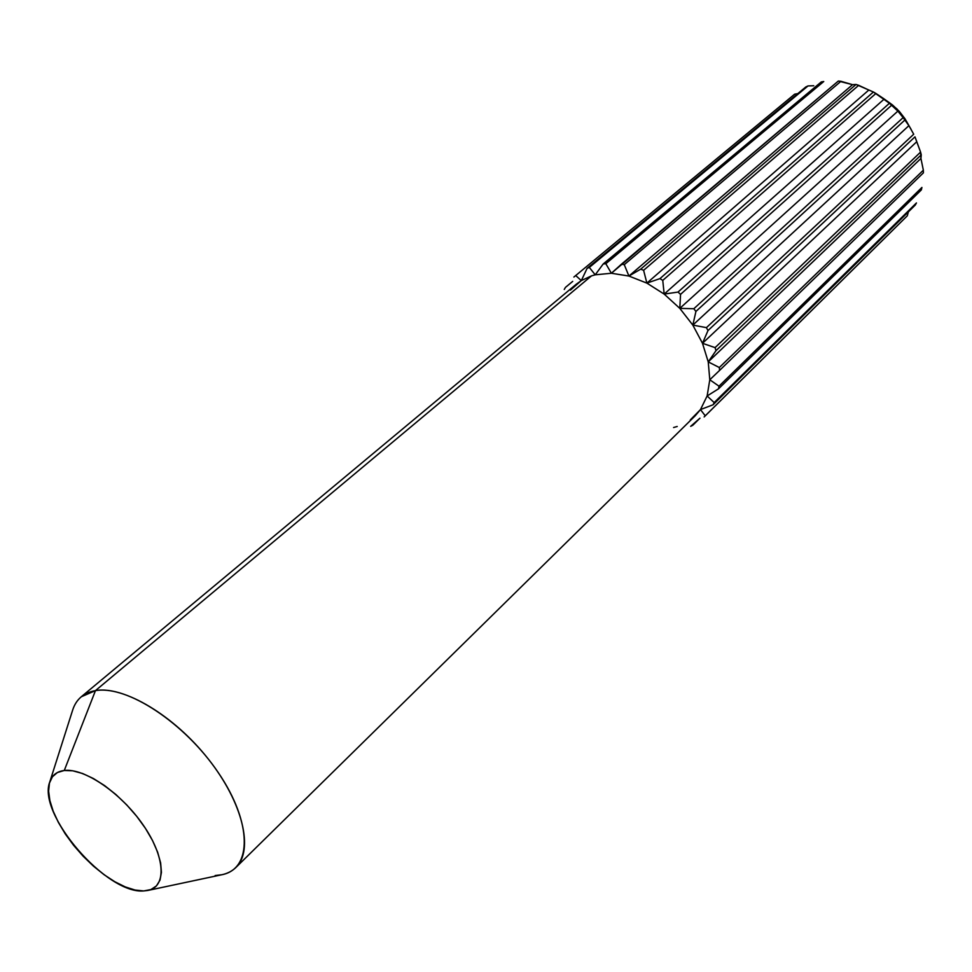 <?xml version="1.0" encoding="UTF-8"?>
<svg xmlns="http://www.w3.org/2000/svg" width="972" height="972" viewBox="0 0 972 972"><rect width="100%" height="100%" fill="white"/><g stroke="black" fill="none" stroke-linecap="round" stroke-linejoin="round"><path stroke-width="1.46" d="M570.43 290.118L581.329 280.58L587.088 268.369L589.324 267.422L587.088 268.369L805.873 86.921L808.036 85.925L805.873 86.921L587.088 268.369L581.329 280.58L591.498 275.878L95.463 690.618C83.811 692.696 76.217 699.147 72.693 709.985L49.754 782.023C51.966 775.279 56.801 771.44 64.273 770.492L95.463 690.618L591.498 275.878L581.329 280.58L576.275 284.213L81.271 696.778L95.463 690.618C123.784 685.612 174.073 715.489 208.397 759.144C242.915 802.702 254.081 850.269 235.88 867.498C230.68 872.516 223.767 875.201 215.14 875.541L221.895 874.727C252.295 868.98 252.27 822.482 218.36 772.728C184.862 722.901 126.797 684.835 95.463 690.618L64.273 770.492L72.766 770.808L82.584 773.505L93.336 778.487L104.587 785.583L115.887 794.513L126.761 804.925L136.76 816.383L145.46 828.399L152.519 840.501L157.634 852.165L160.635 862.929L161.425 872.358L160.003 880.122L156.443 885.917L150.927 889.55L143.698 890.935C106.531 894.422 36.972 813.928 49.754 782.023M808.036 85.925L813.746 85.743L808.036 85.925L589.324 267.422L808.036 85.925M794.646 94.187L797.866 93.567L794.646 94.187L573.881 277.056L794.646 94.187M677.205 426.489L673.572 427.522M906.949 122.022L897.302 109.277L889.514 102.716M838.326 81.053L621.424 264.214L624.267 264.651L840.962 81.296L838.326 81.053L852.566 84.673L856.04 84.467L640.706 269.159L643.61 270.301L858.689 85.329L856.04 84.467L873.415 92L659.952 278.624L662.758 280.398L875.93 93.458L873.415 92L889.429 103.263L678.019 292.074L680.546 294.382L891.652 105.231L889.429 103.263L897.861 111.124L903.134 117.624L693.826 308.732L695.928 311.441L904.932 119.993L903.134 117.624L908.905 125.643L913.716 134.233L706.413 327.637L707.981 330.577L914.992 136.845L920.581 152.106L715.076 347.624L716 350.637L921.262 154.815L920.581 152.106L920.934 158.448L923.351 170.197L719.329 367.525L719.572 370.417L923.4 172.846L923.351 170.197L923.4 172.846L719.572 370.417L719.329 367.525L708.236 361.888L716 350.637L715.076 347.624L702.489 343.298L707.981 330.577L706.413 327.637L692.829 325.098L695.928 311.441L693.826 308.732L679.805 308.367L680.546 294.382L678.019 292.074L664.18 294.091L662.758 280.398L659.952 278.624L646.878 283.119L643.61 270.301L640.706 269.159L628.92 276.048L624.267 264.651L621.424 264.214L611.376 273.254L628.92 276.048L646.878 283.119L664.18 294.091L679.805 308.367L692.829 325.098L702.489 343.298L708.236 361.888L709.791 379.773L719.572 370.417L709.791 379.773L707.13 395.969L718.551 388.8L921.347 189.905L921.918 187.45L719.001 386.188L718.551 388.8L719.001 386.188L709.791 379.773L708.236 361.888L702.489 343.298L692.829 325.098L679.805 308.367L664.18 294.091L646.878 283.119L628.92 276.048L611.376 273.254L605.823 263.704L823.758 81.514L821.291 81.915L603.211 263.971L605.823 263.704L603.211 263.971L595.216 274.821L611.376 273.254L595.216 274.821L589.324 267.422L595.216 274.821L591.498 275.878L595.216 274.821L603.211 263.971L821.291 81.915L823.758 81.514L605.823 263.704L611.376 273.254L838.326 81.053M704.141 416.939L907.301 215.796L705.247 415.809L700.484 409.577L713.096 404.765L915.296 205.031L916.45 202.929L714.177 402.578L713.096 404.765L714.177 402.578L707.13 395.969L700.484 409.577L713.096 404.765L915.296 205.031L916.45 202.929L714.177 402.578L707.13 395.969L709.791 379.773L719.001 386.188L921.918 187.45L921.347 189.905L718.551 388.8L707.13 395.969L700.484 409.577L690.302 419.916M692.781 425.274L690.667 426.331L699.962 418.179L692.781 425.274M565.449 287.396L572.702 281.382L565.449 287.396L564.258 289.462L565.449 287.396M581.329 280.58L575.643 275.501L581.329 280.58M143.698 890.935L135.047 890.036L125.327 886.938L114.878 881.762L104.113 874.727L93.397 866.101L83.118 856.186L73.641 845.348L65.306 833.964L58.405 822.446L53.193 811.195L49.888 800.624L48.612 791.123L49.451 783.067L52.415 776.774L57.409 772.521L64.273 770.492C84.345 767.88 121.245 793.091 143.176 825.009C165.362 856.891 166.892 886.792 147.938 890.437L143.698 890.935M235.88 867.498L695.32 415.664L700.484 409.577L705.247 415.809L907.301 215.796L908.395 211.86L907.301 215.796L905.661 217.449M911.116 129.41L904.932 118.681L899.258 111.33L892.503 104.964L882.843 98.026M921.262 154.815L920.934 158.448L708.236 361.888L716 350.637L921.262 154.815M920.934 158.448L923.351 170.197L719.329 367.525L708.236 361.888L920.934 158.448M914.992 136.845L916.742 141.73L702.489 343.298L707.981 330.577L914.992 136.845M916.742 141.73L920.581 152.106L715.076 347.624L702.489 343.298L916.742 141.73M904.932 119.993L908.905 125.643L692.829 325.098L695.928 311.441L904.932 119.993M908.905 125.643L913.716 134.233L706.413 327.637L692.829 325.098L908.905 125.643M891.652 105.231L897.861 111.124L679.805 308.367L680.546 294.382L891.652 105.231M897.861 111.124L903.134 117.624L693.826 308.732L679.805 308.367L897.861 111.124M875.93 93.458L884.241 99.023L664.18 294.091L662.758 280.398L875.93 93.458M884.241 99.023L889.429 103.263L678.019 292.074L664.18 294.091L884.241 99.023M858.689 85.329L868.834 90.044L646.878 283.119L643.61 270.301L858.689 85.329M868.834 90.044L873.415 92L659.952 278.624L646.878 283.119L868.834 90.044M840.962 81.296L852.566 84.673L628.92 276.048L624.267 264.651L840.962 81.296M852.566 84.673L856.04 84.467L640.706 269.159L628.92 276.048L852.566 84.673M221.895 874.727L148.109 890.401"/></g></svg>
